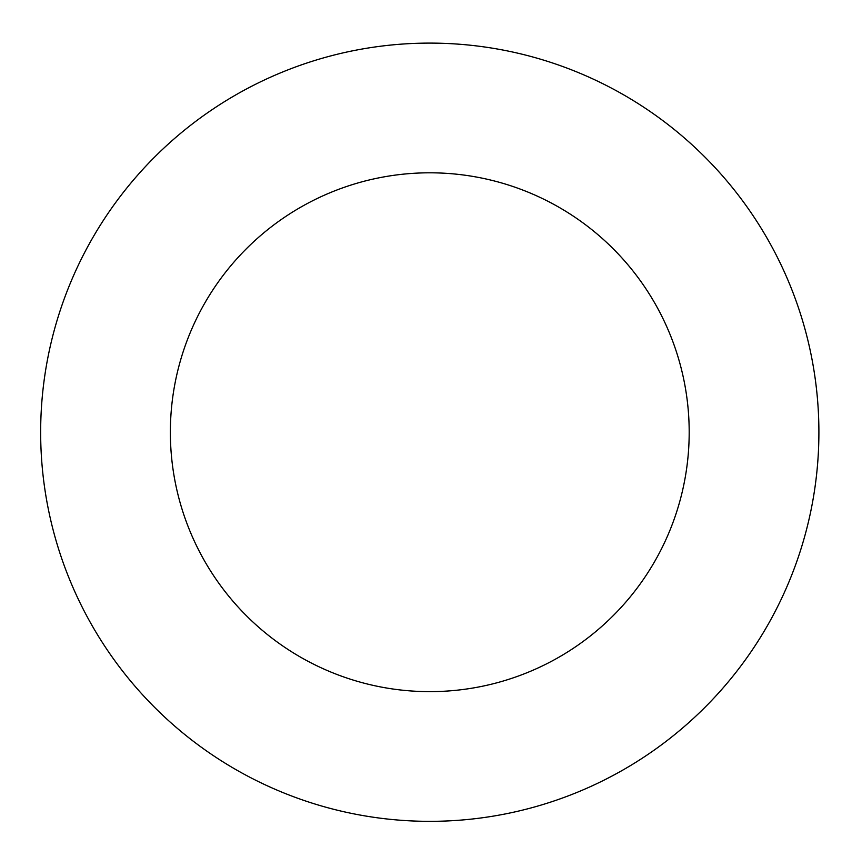 <?xml version="1.0" encoding="UTF-8"?>
<svg xmlns="http://www.w3.org/2000/svg" width="862" height="862" viewBox="0 0 862 862"><rect width="100%" height="100%" fill="white"/><g stroke="black" fill="none" stroke-linecap="round" stroke-linejoin="round"><path stroke-width="1.29" d="M689.191 432.228A259.419 259.419 0 0 0 300.073 207.559A259.419 259.419 0 0 0 300.073 656.887A259.419 259.419 0 0 0 689.191 432.228M818.9 432.228A389.128 389.128 0 0 0 235.218 95.229A389.128 389.128 0 0 0 235.218 769.216A389.128 389.128 0 0 0 818.9 432.228"/></g></svg>
